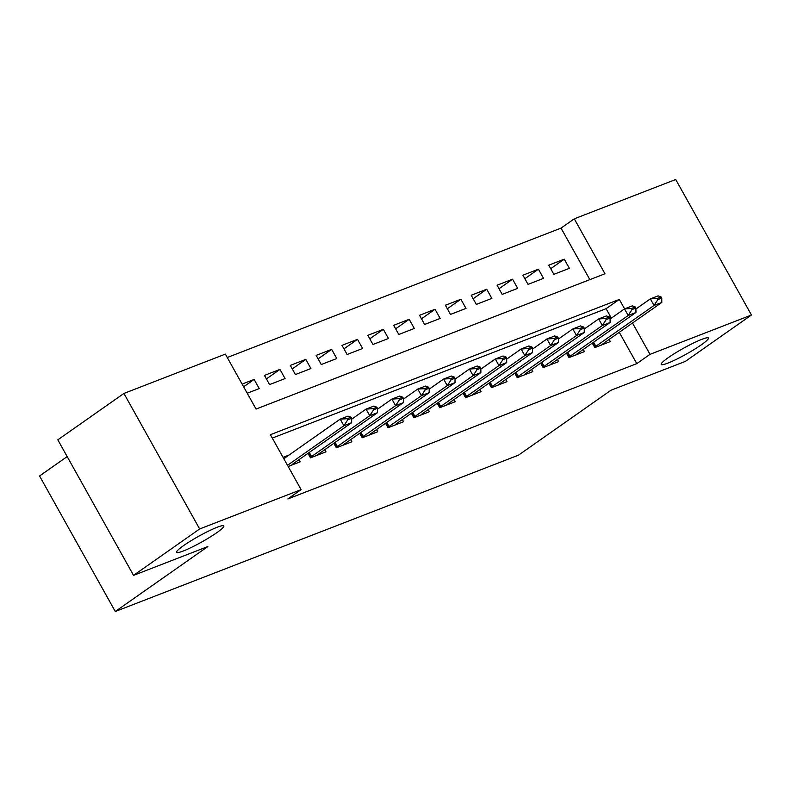 <?xml version="1.0" encoding="UTF-8"?>
<svg xmlns="http://www.w3.org/2000/svg" width="791" height="791" viewBox="0 0 791 791"><rect width="100%" height="100%" fill="white"/><g stroke="black" fill="none" stroke-linecap="round" stroke-linejoin="round"><path stroke-width="1.19" d="M668.257 357.661A27.052 3.253 -29.2 0 1 693.242 343.146A27.052 3.253 -29.2 0 1 708.41 338.044A27.052 3.253 -29.2 0 1 701.33 344.827A27.052 3.253 -29.2 0 1 676.345 359.341A27.052 3.253 -29.2 0 1 661.177 364.443A27.052 3.253 -29.2 0 1 668.257 357.661M183.66 545.553A27.052 3.253 -29.2 0 1 208.646 531.038A27.052 3.253 -29.2 0 1 223.813 525.936A27.052 3.253 -29.2 0 1 216.744 532.719A27.052 3.253 -29.2 0 1 191.758 547.234A27.052 3.253 -29.2 0 1 176.591 552.336A27.052 3.253 -29.2 0 1 183.66 545.553M67.176 456.595L39.55 475.984L115.288 611.502L518.471 455.171L611.028 390.22L685.332 361.408L751.45 315.016L650.004 354.348L632.493 323.015M115.288 611.502L207.855 546.551L133.55 575.364L57.812 439.836L123.92 393.443L225.366 354.111L256.066 409.056L604.977 273.765L574.266 218.83L675.712 179.498L751.45 315.016M589.849 279.638L561.046 228.105L227.274 357.522M561.046 228.105L574.266 218.83M592.301 343.106L594.812 347.595L610.316 341.583L609.11 339.428M566.455 353.132L568.966 357.621L584.47 351.609L583.264 349.444M540.609 363.148L543.12 367.637L558.624 361.625L557.418 359.47M514.763 373.174L517.274 377.663L532.778 371.651L531.572 369.486M488.917 383.19L491.429 387.679L506.932 381.667L505.726 379.512M463.071 393.216L465.583 397.705L481.086 391.693L479.89 389.528M437.235 403.232L439.737 407.721L455.25 401.709L454.044 399.554M411.389 413.258L413.891 417.747L429.404 411.735L428.198 409.57M385.543 423.274L388.045 427.763L403.558 421.751L402.352 419.596M359.697 433.3L362.209 437.789L377.712 431.777L376.506 429.612M333.851 443.316L336.363 447.805L351.866 441.793L350.66 439.638M308.006 453.342L310.517 457.831L326.021 451.819L324.814 449.654M243.628 386.789L254.119 379.423L242.115 384.08M266.409 378.909L279.965 369.407L264.461 375.418L269.573 384.574L285.076 378.563L279.965 369.407M292.255 368.893L305.81 359.381L290.297 365.393L295.419 374.548L310.922 368.537L305.81 359.381M318.101 358.867L331.656 349.365L316.143 355.377L321.265 364.532L336.768 358.521L331.656 349.365M343.947 348.851L357.502 339.339L341.989 345.351L347.111 354.506L362.614 348.495L357.502 339.339M369.793 338.825L383.338 329.323L367.835 335.335L372.957 344.49L388.46 338.479L383.338 329.323M395.638 328.809L409.184 319.297L393.681 325.309L398.802 334.464L414.306 328.453L409.184 319.297M421.484 318.783L435.03 309.281L419.527 315.293L424.638 324.448L440.152 318.437L435.03 309.281M447.32 308.767L460.876 299.255L445.373 305.267L450.484 314.423L465.998 308.411L460.876 299.255M473.166 298.741L486.722 289.239L471.218 295.251L476.33 304.406L491.844 298.395L486.722 289.239M499.012 288.725L512.568 279.213L497.064 285.225L502.176 294.381L517.68 288.369L512.568 279.213M524.858 278.699L538.414 269.197L522.9 275.209L528.022 284.365L543.526 278.353L538.414 269.197M247.227 393.236L259.24 388.579L254.119 379.423M553.868 274.339L569.372 268.327L564.26 259.171L548.746 265.183L553.868 274.339M624.583 308.866L619.304 299.413L270.403 434.694L301.104 489.629L287.884 498.913L636.785 363.633L619.274 332.299M611.354 318.12L606.084 308.688L272.302 438.105M288.171 466.492L300.175 461.835L298.968 459.68M289.111 454.983L283.049 457.336M133.55 575.364L199.658 528.961L123.92 393.443M636.785 363.633L650.004 354.348M301.104 489.629L199.658 528.961M606.084 308.688L619.304 299.413M550.704 268.683L564.26 259.171M351.609 418.31L350.996 417.203L347.12 418.706L347.733 419.813L351.609 418.31L351.649 422.71L293.471 463.546A4.222 0.504 150.8 0 0 292.789 464.06L291.375 465.246M287.499 465.296L343.897 425.716L340.209 419.131L347.961 416.125L350.996 417.203M283.821 458.701L340.209 419.131L347.12 418.706M351.649 422.71L343.897 425.716L347.733 419.813M377.455 408.285L376.842 407.187L372.966 408.69L373.579 409.787L377.455 408.285L377.495 412.694L319.317 453.52A4.222 0.504 150.8 0 0 318.635 454.034L317.221 455.23M310.26 457.376L310.636 457.139A4.222 0.504 150.8 0 0 311.555 456.526L369.743 415.7L366.055 409.105L373.807 406.099L376.842 407.187M351.619 419.24L366.055 409.105L372.966 408.69M377.495 412.694L369.743 415.7L373.579 409.787M403.301 398.269L402.688 397.161L398.812 398.664L399.425 399.771L403.301 398.269L403.341 402.668L345.153 443.504A4.222 0.504 150.8 0 0 344.481 444.018L343.067 445.204M336.106 447.35L336.482 447.113A4.222 0.504 150.8 0 0 337.401 446.51L395.589 405.674L391.901 399.089L399.653 396.083L402.688 397.161M377.465 409.214L391.901 399.089L398.812 398.664M403.341 402.668L395.589 405.674L399.425 399.771M429.147 388.243L428.534 387.145L424.658 388.648L425.271 389.745L429.147 388.243L429.187 392.652L370.999 433.478A4.222 0.504 150.8 0 0 370.326 433.992L368.913 435.188M361.952 437.334L362.327 437.097A4.222 0.504 150.8 0 0 363.247 436.484L421.435 395.658L417.747 389.063L425.499 386.057L428.534 387.145M403.311 399.198L417.747 389.063L424.658 388.648M429.187 392.652L421.435 395.658L425.271 389.745M454.993 378.227L454.38 377.119L450.504 378.622L451.117 379.729L454.993 378.227L455.033 382.626L396.845 423.462A4.222 0.504 150.8 0 0 396.172 423.976L394.758 425.163M387.798 427.308L388.173 427.071A4.222 0.504 150.8 0 0 389.093 426.468L447.271 385.632L443.593 379.047L451.345 376.041L454.38 377.119M429.157 389.172L443.593 379.047L450.504 378.622M455.033 382.626L447.271 385.632L451.117 379.729M480.839 368.201L480.226 367.103L476.35 368.606L476.963 369.704L480.839 368.201L480.879 372.61L422.691 413.436A4.222 0.504 150.8 0 0 422.008 413.95L420.594 415.146M413.644 417.292L414.019 417.055A4.222 0.504 150.8 0 0 414.939 416.442L473.117 375.616L469.439 369.021L477.191 366.015L480.226 367.103M455.003 379.156L469.439 369.021L476.35 368.606M480.879 372.61L473.117 375.616L476.963 369.704M506.685 358.185L506.072 357.077L502.196 358.58L502.809 359.687L506.685 358.185L506.715 362.585L448.537 403.42A4.222 0.504 150.8 0 0 447.854 403.934L446.44 405.121M439.489 407.266L439.865 407.029A4.222 0.504 150.8 0 0 440.785 406.426L498.963 365.59L495.285 359.005L503.036 355.999L506.072 357.077M480.849 369.13L495.285 359.005L502.196 358.58M506.715 362.585L498.963 365.59L502.809 359.687M532.531 348.159L531.918 347.061L528.032 348.564L528.655 349.662L532.531 348.159L532.561 352.568L474.382 393.394A4.222 0.504 150.8 0 0 473.7 393.908L472.286 395.105M465.326 397.25L465.701 397.013A4.222 0.504 150.8 0 0 466.631 396.4L524.809 355.574L521.121 348.979L528.882 345.974L531.918 347.061M506.695 359.114L521.121 348.979L528.032 348.564M532.561 352.568L524.809 355.574L528.655 349.662M558.377 338.143L557.754 337.035L553.878 338.538L554.491 339.646L558.377 338.143L558.406 342.543L500.228 383.378A4.222 0.504 150.8 0 0 499.546 383.892L498.132 385.079M491.171 387.224L491.547 386.987A4.222 0.504 150.8 0 0 492.477 386.384L550.655 345.548L546.967 338.963L554.728 335.957L557.754 337.035M532.531 349.088L546.967 338.963L553.878 338.538M558.406 342.543L550.655 345.548L554.491 339.646M584.213 328.117L583.6 327.019L579.724 328.522L580.337 329.62L584.213 328.117L584.252 332.527L526.074 373.352A4.222 0.504 150.8 0 0 525.392 373.866L523.978 375.063M517.017 377.208L517.393 376.971A4.222 0.504 150.8 0 0 518.323 376.358L576.501 335.532L572.813 328.937L580.564 325.932L583.6 327.019M558.377 339.072L572.813 328.937L579.724 328.522M584.252 332.527L576.501 335.532L580.337 329.62M610.059 318.101L609.446 316.993L605.57 318.496L606.183 319.604L610.059 318.101L610.098 322.501L551.92 363.336A4.222 0.504 150.8 0 0 551.238 363.85L549.824 365.037M542.863 367.182L543.239 366.945A4.222 0.504 150.8 0 0 544.159 366.342L602.347 325.506L598.658 318.921L606.41 315.916L609.446 316.993M584.223 329.046L598.658 318.921L605.57 318.496M610.098 322.501L602.347 325.506L606.183 319.604M635.905 308.075L635.292 306.977L631.416 308.48L632.029 309.578L635.905 308.075L635.944 312.485L577.756 353.31A4.222 0.504 150.8 0 0 577.084 353.824L575.67 355.021M568.709 357.166L569.085 356.929A4.222 0.504 150.8 0 0 570.004 356.316L628.192 315.49L624.504 308.895L632.256 305.89L635.292 306.977M610.069 319.03L624.504 308.895L631.416 308.48M635.944 312.485L628.192 315.49L632.029 309.578M661.751 298.059L661.138 296.951L657.262 298.454L657.875 299.562L661.751 298.059L661.79 302.459L603.602 343.294A4.222 0.504 150.8 0 0 602.93 343.808L601.516 344.995M594.555 347.14L594.931 346.903A4.222 0.504 150.8 0 0 595.85 346.3L654.038 305.464L650.35 298.879L658.102 295.874L661.138 296.951M635.915 309.004L650.35 298.879L657.262 298.454M661.79 302.459L654.038 305.464L657.875 299.562M311.555 456.526L309.281 452.442M310.636 457.139L308.371 453.085M337.401 446.51L335.127 442.426M336.482 447.113L334.217 443.059M363.247 436.484L360.973 432.4M362.327 437.097L360.063 433.043M389.093 426.468L386.809 422.384M388.173 427.071L385.909 423.017M414.939 416.442L412.655 412.358M414.019 417.055L411.755 413.001M440.785 406.426L438.501 402.342M439.865 407.029L437.591 402.975M466.631 396.4L464.347 392.316M465.701 397.013L463.437 392.959M492.477 386.384L490.193 382.3M491.547 386.987L489.283 382.933M518.323 376.358L516.039 372.274M517.393 376.971L515.129 372.917M544.159 366.342L541.884 362.258M543.239 366.945L540.975 362.891M570.004 356.316L567.73 352.232M569.085 356.929L566.821 352.875M595.85 346.3L593.576 342.216M594.931 346.903L592.667 342.849"/></g></svg>
